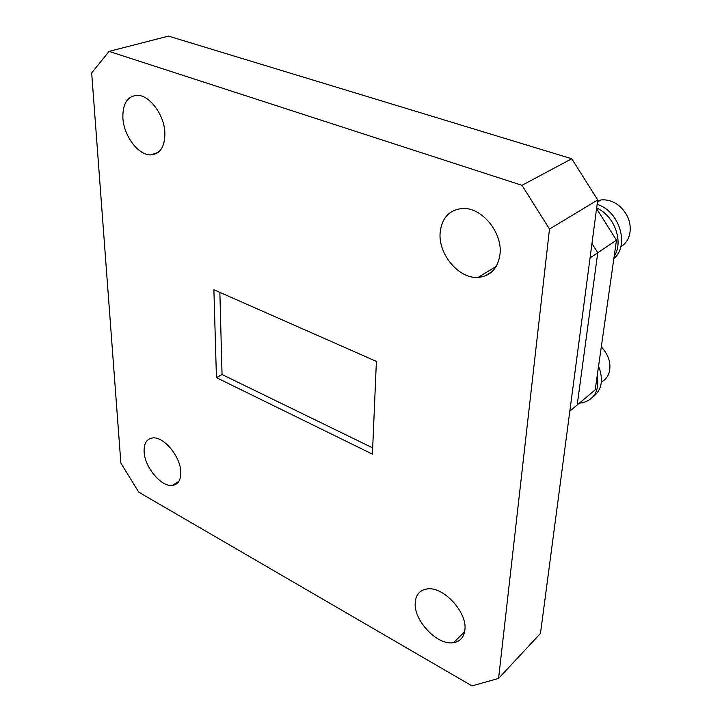 <?xml version="1.0" encoding="UTF-8"?>
<svg xmlns="http://www.w3.org/2000/svg" width="722" height="722" viewBox="0 0 722 722"><rect width="100%" height="100%" fill="white"/><g stroke="black" fill="none" stroke-linecap="round" stroke-linejoin="round"><path stroke-width="1.08" d="M122.884 117.848C123.67 135.916 138.453 155.546 150.916 154.887C160.212 153.985 164.869 146.701 164.878 133.038C164.454 114.951 149.436 94.717 137 95.322C127.298 96.342 122.587 103.851 122.884 117.848M440.149 232.583C438.064 254.225 458.84 278.945 478.108 277.419C490.617 276.174 497.918 268.449 500.003 254.234C502.765 232.637 481.709 207.088 462.549 208.477C449.292 209.804 441.828 217.836 440.149 232.583M144.12 451.728C144.635 467.116 161.241 487.079 172.332 485.446C178.099 484.615 180.924 480.166 180.816 472.107C180.617 456.719 163.704 436.296 152.685 437.938C146.692 438.823 143.831 443.425 144.12 451.728M415.258 602.328C413.237 620.189 437.27 645.766 453.533 642.67C460.185 641.542 463.975 637.282 464.896 629.9C467.477 612.066 442.947 585.894 426.901 588.981C419.861 590.145 415.989 594.594 415.258 602.328M372.696 447.893L222.042 374.519L216.438 377.642L372.426 454.138L376.388 361.397L213.892 289.748L216.438 377.642M521.988 185.328L571.743 158.741L168.479 36.1L109.076 51.397L91.676 72.94L120.872 463.109L138.777 492.196L471.989 685.9L498.568 678.427L549.487 229.064L521.988 185.328L109.076 51.397M571.743 158.741L597.717 199.949L549.487 229.064M498.568 678.427L540.471 633.438L597.717 199.949M569.82 411.179L577.194 404.979L597.753 252.745L577.194 404.979L595.19 389.853L616.48 240.182L590.064 257.898M484.814 276.102L492.061 271.662M591.959 243.54L597.753 252.745L591.959 243.54M222.042 374.519L219.867 292.383M596.571 208.595L616.48 240.182M601.381 381.983C604.883 380.187 607.373 377.353 608.854 373.482L609.341 371.929C611.218 363.13 608.538 354.773 601.309 346.858M620.767 246.771C624.34 244.65 626.967 241.563 628.663 237.511L629.566 234.785C631.669 224.623 628.745 215.436 620.776 207.223C614.684 201.709 608.086 199.281 600.984 199.949L597.617 200.653M613.862 258.593C629.846 245.381 619.44 210.986 597.13 204.371M614.196 256.247C623.853 241.789 614.512 215.788 596.652 207.981M592.717 397.136C601.823 390.178 603.772 379.844 598.565 366.144M579.342 403.174L582.392 402.813C594.594 399.428 599.531 390.349 597.22 375.566M158.235 152.333L150.916 154.887M496.285 266.337L478.108 277.419M178.903 481.33L172.332 485.446M464.634 631.75L453.533 642.67M600.984 199.949L597.428 202.106"/></g></svg>
